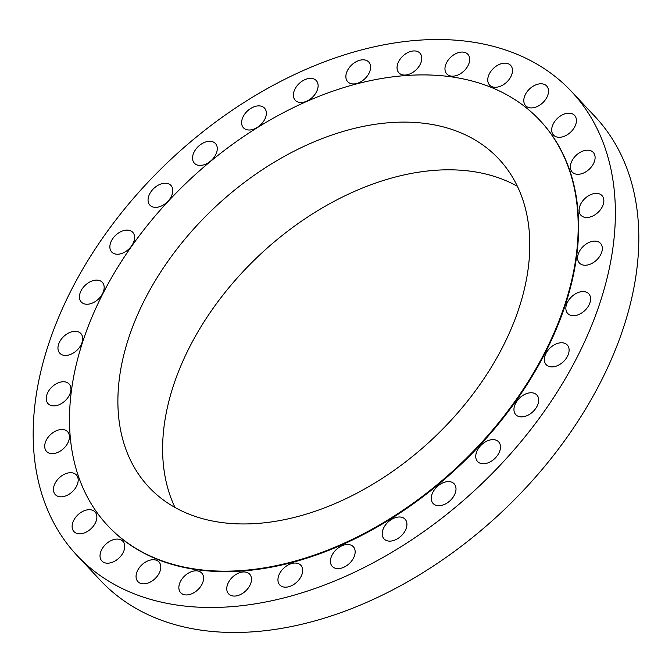 <?xml version="1.0" encoding="UTF-8"?>
<svg xmlns="http://www.w3.org/2000/svg" width="672" height="672" viewBox="0 0 672 672"><rect width="100%" height="100%" fill="white"/><g stroke="black" fill="none" stroke-linecap="round" stroke-linejoin="round"><path stroke-width="1.01" d="M504.059 63.185A14.406 9.551 -43.2 0 0 490.417 72.005A14.406 9.551 -43.2 0 0 489.611 85.075A14.406 9.551 -43.2 0 0 496.188 87.251A14.406 9.551 -43.2 0 0 509.83 78.431A14.406 9.551 -43.2 0 0 510.628 65.36A14.406 9.551 -43.2 0 0 504.059 63.185M540.095 83.815A14.406 9.551 -43.2 0 0 526.453 92.644A14.406 9.551 -43.2 0 0 525.647 105.714A14.406 9.551 -43.2 0 0 532.224 107.89A14.406 9.551 -43.2 0 0 545.866 99.061A14.406 9.551 -43.2 0 0 546.664 85.991A14.406 9.551 -43.2 0 0 540.095 83.815M567.983 113.207A14.406 9.551 -43.2 0 0 554.35 122.027A14.406 9.551 -43.2 0 0 553.543 135.097A14.406 9.551 -43.2 0 0 560.12 137.273A14.406 9.551 -43.2 0 0 573.762 128.453A14.406 9.551 -43.2 0 0 574.56 115.382A14.406 9.551 -43.2 0 0 567.983 113.207M586.664 150.209A14.406 9.551 -43.2 0 0 573.031 159.029A14.406 9.551 -43.2 0 0 572.225 172.099A14.406 9.551 -43.2 0 0 578.802 174.275A14.406 9.551 -43.2 0 0 592.435 165.455A14.406 9.551 -43.2 0 0 593.242 152.384A14.406 9.551 -43.2 0 0 586.664 150.209M595.417 193.41A14.406 9.551 -43.2 0 0 581.776 202.23A14.406 9.551 -43.2 0 0 580.969 215.3A14.406 9.551 -43.2 0 0 587.546 217.476A14.406 9.551 -43.2 0 0 601.188 208.656A14.406 9.551 -43.2 0 0 601.986 195.586A14.406 9.551 -43.2 0 0 595.417 193.41M593.888 241.147A14.406 9.551 -43.2 0 0 580.255 249.967A14.406 9.551 -43.2 0 0 579.449 263.038A14.406 9.551 -43.2 0 0 586.026 265.213A14.406 9.551 -43.2 0 0 599.668 256.393A14.406 9.551 -43.2 0 0 600.466 243.323A14.406 9.551 -43.2 0 0 593.888 241.147M582.162 291.589A14.406 9.551 -43.2 0 0 568.52 300.409A14.406 9.551 -43.2 0 0 567.714 313.48A14.406 9.551 -43.2 0 0 574.291 315.655A14.406 9.551 -43.2 0 0 587.933 306.835A14.406 9.551 -43.2 0 0 588.739 293.765A14.406 9.551 -43.2 0 0 582.162 291.589M560.666 342.787A14.406 9.551 -43.2 0 0 547.033 351.607A14.406 9.551 -43.2 0 0 546.227 364.678A14.406 9.551 -43.2 0 0 552.804 366.862A14.406 9.551 -43.2 0 0 566.446 358.033A14.406 9.551 -43.2 0 0 567.244 344.963A14.406 9.551 -43.2 0 0 560.666 342.787M530.242 392.792A14.406 9.551 -43.2 0 0 516.608 401.612A14.406 9.551 -43.2 0 0 515.802 414.683A14.406 9.551 -43.2 0 0 522.379 416.858A14.406 9.551 -43.2 0 0 536.021 408.038A14.406 9.551 -43.2 0 0 536.819 394.968A14.406 9.551 -43.2 0 0 530.242 392.792M492.055 439.664A14.406 9.551 -43.2 0 0 478.414 448.484A14.406 9.551 -43.2 0 0 477.616 461.555A14.406 9.551 -43.2 0 0 484.193 463.73A14.406 9.551 -43.2 0 0 497.826 454.91A14.406 9.551 -43.2 0 0 498.632 441.84A14.406 9.551 -43.2 0 0 492.055 439.664M447.569 481.614A14.406 9.551 -43.2 0 0 433.936 490.434A14.406 9.551 -43.2 0 0 433.129 503.504A14.406 9.551 -43.2 0 0 439.706 505.68A14.406 9.551 -43.2 0 0 453.34 496.86A14.406 9.551 -43.2 0 0 454.146 483.79A14.406 9.551 -43.2 0 0 447.569 481.614M398.496 517.02A14.406 9.551 -43.2 0 0 384.863 525.848A14.406 9.551 -43.2 0 0 384.056 538.919A14.406 9.551 -43.2 0 0 390.634 541.094A14.406 9.551 -43.2 0 0 404.275 532.266A14.406 9.551 -43.2 0 0 405.073 519.196A14.406 9.551 -43.2 0 0 398.496 517.02M346.727 544.53A14.406 9.551 -43.2 0 0 333.085 553.358A14.406 9.551 -43.2 0 0 332.287 566.429A14.406 9.551 -43.2 0 0 338.856 568.604A14.406 9.551 -43.2 0 0 352.498 559.776A14.406 9.551 -43.2 0 0 353.304 546.706A14.406 9.551 -43.2 0 0 346.727 544.53M294.244 563.086A14.406 9.551 -43.2 0 0 280.602 571.906A14.406 9.551 -43.2 0 0 279.796 584.976A14.406 9.551 -43.2 0 0 286.373 587.152A14.406 9.551 -43.2 0 0 300.014 578.332A14.406 9.551 -43.2 0 0 300.812 565.261A14.406 9.551 -43.2 0 0 294.244 563.086M243.062 571.973A14.406 9.551 -43.2 0 0 229.421 580.793A14.406 9.551 -43.2 0 0 228.623 593.863A14.406 9.551 -43.2 0 0 235.192 596.039A14.406 9.551 -43.2 0 0 248.833 587.219A14.406 9.551 -43.2 0 0 249.64 574.148A14.406 9.551 -43.2 0 0 243.062 571.973M195.157 570.847A14.406 9.551 -43.2 0 0 181.516 579.667A14.406 9.551 -43.2 0 0 180.709 592.738A14.406 9.551 -43.2 0 0 187.286 594.913A14.406 9.551 -43.2 0 0 200.928 586.093A14.406 9.551 -43.2 0 0 201.726 573.023A14.406 9.551 -43.2 0 0 195.157 570.847M152.359 559.751A14.406 9.551 -43.2 0 0 138.718 568.571A14.406 9.551 -43.2 0 0 137.92 581.641A14.406 9.551 -43.2 0 0 144.488 583.817A14.406 9.551 -43.2 0 0 158.13 574.997A14.406 9.551 -43.2 0 0 158.936 561.926A14.406 9.551 -43.2 0 0 152.359 559.751M116.323 539.112A14.406 9.551 -43.2 0 0 102.682 547.932A14.406 9.551 -43.2 0 0 101.884 561.002A14.406 9.551 -43.2 0 0 108.452 563.178A14.406 9.551 -43.2 0 0 122.094 554.358A14.406 9.551 -43.2 0 0 122.9 541.288A14.406 9.551 -43.2 0 0 116.323 539.112M88.427 509.729A14.406 9.551 -43.2 0 0 74.785 518.549A14.406 9.551 -43.2 0 0 73.987 531.619A14.406 9.551 -43.2 0 0 80.564 533.795A14.406 9.551 -43.2 0 0 94.198 524.975A14.406 9.551 -43.2 0 0 95.004 511.904A14.406 9.551 -43.2 0 0 88.427 509.729M69.745 472.727A14.406 9.551 -43.2 0 0 56.112 481.547A14.406 9.551 -43.2 0 0 55.306 494.617A14.406 9.551 -43.2 0 0 61.883 496.793A14.406 9.551 -43.2 0 0 75.524 487.973A14.406 9.551 -43.2 0 0 76.322 474.902A14.406 9.551 -43.2 0 0 69.745 472.727M61.001 429.526A14.406 9.551 -43.2 0 0 47.359 438.346A14.406 9.551 -43.2 0 0 46.561 451.416A14.406 9.551 -43.2 0 0 53.138 453.592A14.406 9.551 -43.2 0 0 66.772 444.772A14.406 9.551 -43.2 0 0 67.578 431.701A14.406 9.551 -43.2 0 0 61.001 429.526M62.521 381.788A14.406 9.551 -43.2 0 0 48.888 390.608A14.406 9.551 -43.2 0 0 48.082 403.679A14.406 9.551 -43.2 0 0 54.659 405.854A14.406 9.551 -43.2 0 0 68.292 397.034A14.406 9.551 -43.2 0 0 69.098 383.964A14.406 9.551 -43.2 0 0 62.521 381.788M74.256 331.346A14.406 9.551 -43.2 0 0 60.614 340.166A14.406 9.551 -43.2 0 0 59.816 353.237A14.406 9.551 -43.2 0 0 66.385 355.412A14.406 9.551 -43.2 0 0 80.027 346.592A14.406 9.551 -43.2 0 0 80.833 333.522A14.406 9.551 -43.2 0 0 74.256 331.346M95.743 280.14A14.406 9.551 -43.2 0 0 82.11 288.96A14.406 9.551 -43.2 0 0 81.304 302.03A14.406 9.551 -43.2 0 0 87.881 304.214A14.406 9.551 -43.2 0 0 101.514 295.386A14.406 9.551 -43.2 0 0 102.32 282.316A14.406 9.551 -43.2 0 0 95.743 280.14M126.168 230.143A14.406 9.551 -43.2 0 0 112.526 238.963A14.406 9.551 -43.2 0 0 111.728 252.034A14.406 9.551 -43.2 0 0 118.306 254.209A14.406 9.551 -43.2 0 0 131.939 245.389A14.406 9.551 -43.2 0 0 132.745 232.319A14.406 9.551 -43.2 0 0 126.168 230.143M164.354 183.263A14.406 9.551 -43.2 0 0 150.721 192.091A14.406 9.551 -43.2 0 0 149.915 205.162A14.406 9.551 -43.2 0 0 156.492 207.337A14.406 9.551 -43.2 0 0 170.134 198.517A14.406 9.551 -43.2 0 0 170.932 185.447A14.406 9.551 -43.2 0 0 164.354 183.263M208.841 141.322A14.406 9.551 -43.2 0 0 195.208 150.142A14.406 9.551 -43.2 0 0 194.401 163.212A14.406 9.551 -43.2 0 0 200.978 165.388A14.406 9.551 -43.2 0 0 214.612 156.568A14.406 9.551 -43.2 0 0 215.418 143.497A14.406 9.551 -43.2 0 0 208.841 141.322M257.914 105.907A14.406 9.551 -43.2 0 0 244.272 114.727A14.406 9.551 -43.2 0 0 243.474 127.798A14.406 9.551 -43.2 0 0 250.051 129.973A14.406 9.551 -43.2 0 0 263.684 121.153A14.406 9.551 -43.2 0 0 264.491 108.083A14.406 9.551 -43.2 0 0 257.914 105.907M309.691 78.397A14.406 9.551 -43.2 0 0 296.05 87.217A14.406 9.551 -43.2 0 0 295.243 100.288A14.406 9.551 -43.2 0 0 301.82 102.463A14.406 9.551 -43.2 0 0 315.462 93.643A14.406 9.551 -43.2 0 0 316.26 80.573A14.406 9.551 -43.2 0 0 309.691 78.397M362.174 59.842A14.406 9.551 -43.2 0 0 348.533 68.67A14.406 9.551 -43.2 0 0 347.735 81.74A14.406 9.551 -43.2 0 0 354.304 83.916A14.406 9.551 -43.2 0 0 367.945 75.088A14.406 9.551 -43.2 0 0 368.752 62.017A14.406 9.551 -43.2 0 0 362.174 59.842M461.261 52.088A14.406 9.551 -43.2 0 0 447.619 60.908A14.406 9.551 -43.2 0 0 446.821 73.979A14.406 9.551 -43.2 0 0 453.398 76.154A14.406 9.551 -43.2 0 0 467.032 67.334A14.406 9.551 -43.2 0 0 467.838 54.264A14.406 9.551 -43.2 0 0 461.261 52.088M413.356 50.963A14.406 9.551 -43.2 0 0 399.714 59.783A14.406 9.551 -43.2 0 0 398.908 72.853A14.406 9.551 -43.2 0 0 405.485 75.029A14.406 9.551 -43.2 0 0 419.126 66.209A14.406 9.551 -43.2 0 0 419.933 53.138A14.406 9.551 -43.2 0 0 413.356 50.963M77.011 555.45L100.464 580.448A339.032 224.65 -43.2 0 0 255.175 631.655A339.032 224.65 -43.2 0 0 576.089 424.082A339.032 224.65 -43.2 0 0 594.989 116.55L571.536 91.552A339.032 224.65 -43.2 0 0 416.825 40.345A339.032 224.65 -43.2 0 0 95.911 247.918A339.032 224.65 -43.2 0 0 77.011 555.45A339.032 224.65 -43.2 0 0 231.722 606.656A339.032 224.65 -43.2 0 0 552.644 399.084A339.032 224.65 -43.2 0 0 571.536 91.552M108.007 525.932A296.226 196.283 -43.2 0 0 108.226 526.168A296.226 196.283 -43.2 0 0 243.407 570.906A296.226 196.283 -43.2 0 0 523.807 389.542A296.226 196.283 -43.2 0 0 540.322 120.834A296.226 196.283 -43.2 0 0 540.103 120.599M242.97 570.444A296.226 196.283 -43.2 0 0 523.379 389.08A296.226 196.283 -43.2 0 0 539.885 120.372A296.226 196.283 -43.2 0 0 404.704 75.625A296.226 196.283 -43.2 0 0 124.303 256.998A296.226 196.283 -43.2 0 0 107.797 525.706A296.226 196.283 -43.2 0 0 242.97 570.444M389.315 122.699A239.862 158.936 -43.2 0 0 162.271 269.564A239.862 158.936 -43.2 0 0 148.898 487.141A239.862 158.936 -43.2 0 0 258.359 523.37A239.862 158.936 -43.2 0 0 485.411 376.513A239.862 158.936 -43.2 0 0 498.775 158.928A239.862 158.936 -43.2 0 0 389.315 122.699M517.406 186.287A239.862 158.936 -43.2 0 0 434.053 170.386A239.862 158.936 -43.2 0 0 221.08 297.511A239.862 158.936 -43.2 0 0 175.006 507.478M540.322 120.834L539.885 120.372M108.226 526.168L107.797 525.706"/></g></svg>
